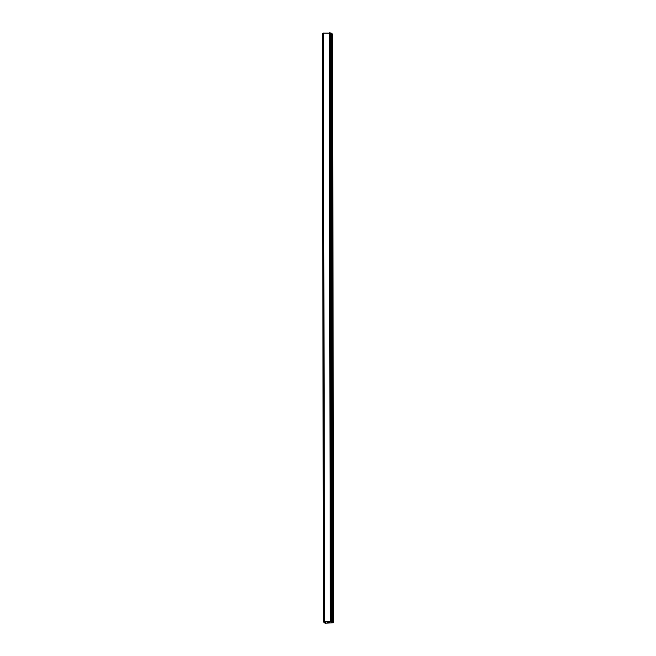 <?xml version="1.0" encoding="UTF-8"?>
<svg xmlns="http://www.w3.org/2000/svg" width="656" height="656" viewBox="0 0 656 656"><rect width="100%" height="100%" fill="white"/><g stroke="black" fill="none" stroke-linecap="round" stroke-linejoin="round"><path stroke-width="0.98" d="M322.424 33.382L323.433 622.044L330.304 621.453L332.141 621.667L331.46 622.314L333.601 622.749L325.474 623.2L324.613 622.929L325.433 622.396L323.424 622.052L322.686 33.308L323.711 621.962M323.326 33.177L322.686 33.308M332.289 621.781L331.272 33.136L323.326 33.112L324.367 621.749L323.326 33.112M333.601 622.749L332.576 34.096L331.272 33.768M327.139 622.224L327.754 622.339M327.311 622.364L327.951 622.191M327.008 622.216L328.303 622.454M328.746 622.216L329.435 622.405M323.474 33.062L324.499 621.716M329.279 32.8L330.304 621.453M329.558 32.849L330.583 621.494M324.622 622.249L324.622 622.913L324.654 622.257M322.777 33.292L323.802 621.945M323.359 33.095L324.384 621.749M329.46 32.816L330.493 621.47M330.485 32.948L331.51 621.601M330.599 32.948L331.633 621.601M331.026 32.997L332.051 621.65M331.108 33.013L332.141 621.667M332.19 33.866L333.215 622.519M332.305 33.891L333.33 622.544M324.613 622.249L324.613 622.929M322.399 33.399L323.424 622.052M331.272 33.136L332.297 621.79"/></g></svg>
